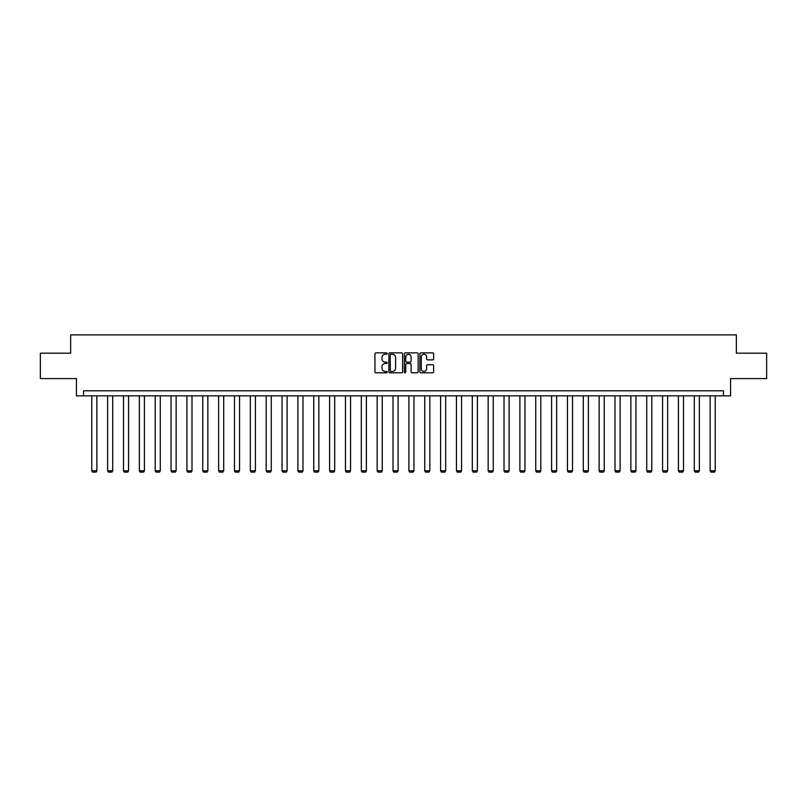 <?xml version="1.0" encoding="UTF-8"?>
<svg xmlns="http://www.w3.org/2000/svg" width="807" height="807" viewBox="0 0 807 807"><rect width="100%" height="100%" fill="white"/><g stroke="black" fill="none" stroke-linecap="round" stroke-linejoin="round"><path stroke-width="1.21" d="M387.239 353.557A0.696 0.696 0 0 0 386.543 352.861L375.941 352.861A0.999 0.999 0 0 0 374.942 353.859L374.942 371.815A0.999 0.999 0 0 0 375.941 372.814L386.543 372.814A0.696 0.696 0 0 0 387.239 372.118A0.696 0.696 0 0 0 386.543 371.412L385.171 371.412A3.188 3.188 0 0 1 381.973 368.224L381.973 366.721A3.188 3.188 0 0 1 385.171 363.533L386.543 363.533A0.696 0.696 0 0 0 387.239 362.837A0.696 0.696 0 0 0 386.543 362.141L385.171 362.141A3.188 3.188 0 0 1 381.973 358.944L381.973 357.451A3.188 3.188 0 0 1 385.171 354.253L386.543 354.253A0.696 0.696 0 0 0 387.239 353.557M432.653 359.892A0.999 0.999 0 0 0 433.652 358.893L433.652 353.859A0.999 0.999 0 0 0 432.653 352.861L420.881 352.861A0.999 0.999 0 0 0 419.882 353.859L419.882 371.815A0.999 0.999 0 0 0 420.881 372.814L432.653 372.814A0.999 0.999 0 0 0 433.652 371.815L433.652 365.732A0.999 0.999 0 0 0 432.653 364.734L427.619 364.734A0.999 0.999 0 0 0 426.621 365.732L426.621 368.749A2.673 2.673 0 0 1 423.947 371.412A2.673 2.673 0 0 1 421.284 368.749L421.284 356.926A2.673 2.673 0 0 1 423.947 354.253A2.673 2.673 0 0 1 426.621 356.926L426.621 358.893A0.999 0.999 0 0 0 427.619 359.892L432.653 359.892M723.455 395.864L730.567 395.864L730.567 378.584L766.65 378.584L766.65 353.184L736.357 353.184L736.357 334.885L70.643 334.885L70.643 353.184L40.35 353.184L40.35 378.584L76.433 378.584L76.433 395.864L723.455 395.864L723.455 390.79L83.545 390.79L83.545 395.864M402.622 353.859A0.999 0.999 0 0 0 401.634 352.861L389.862 352.861A0.999 0.999 0 0 0 388.863 353.859L388.863 371.815A0.999 0.999 0 0 0 389.862 372.814L401.634 372.814A0.999 0.999 0 0 0 402.622 371.815L402.622 353.859M405.366 352.861L417.138 352.861A0.999 0.999 0 0 1 418.137 353.859L418.137 371.815A0.999 0.999 0 0 1 417.138 372.814L412.105 372.814A0.999 0.999 0 0 1 411.106 371.815L411.106 364.532A0.999 0.999 0 0 0 410.107 363.533L406.768 363.533A0.999 0.999 0 0 0 405.77 364.532L405.77 372.118A0.696 0.696 0 0 1 405.074 372.814A0.696 0.696 0 0 1 404.378 372.118L404.378 353.859A0.999 0.999 0 0 1 405.366 352.861M390.951 354.253A0.696 0.696 0 0 0 390.255 354.949L390.255 370.716A0.696 0.696 0 0 0 390.951 371.412L392.404 371.412A3.188 3.188 0 0 0 395.591 368.224L395.591 357.451A3.188 3.188 0 0 0 392.404 354.253L390.951 354.253M411.106 356.976A2.673 2.673 0 0 0 408.443 354.303A2.673 2.673 0 0 0 405.77 356.976L405.77 361.143A0.999 0.999 0 0 0 406.768 362.141L410.107 362.141A0.999 0.999 0 0 0 411.106 361.143L411.106 356.976M96.86 395.864L96.86 470.794L91.776 470.794L91.776 395.864M96.86 470.794L96.094 472.115L92.543 472.115L91.776 470.794M112.718 395.864L112.718 470.794L107.634 470.794L107.634 395.864M112.718 470.794L111.951 472.115L108.4 472.115L107.634 470.794M128.575 395.864L128.575 470.794L123.491 470.794L123.491 395.864M128.575 470.794L127.809 472.115L124.248 472.115L123.491 470.794M144.423 395.864L144.423 470.794L139.349 470.794L139.349 395.864M144.423 470.794L143.666 472.115L140.105 472.115L139.349 470.794M160.28 395.864L160.28 470.794L155.196 470.794L155.196 395.864M160.28 470.794L159.524 472.115L155.963 472.115L155.196 470.794M176.138 395.864L176.138 470.794L171.054 470.794L171.054 395.864M176.138 470.794L175.371 472.115L171.82 472.115L171.054 470.794M191.995 395.864L191.995 470.794L186.911 470.794L186.911 395.864M191.995 470.794L191.229 472.115L187.678 472.115L186.911 470.794M207.853 395.864L207.853 470.794L202.769 470.794L202.769 395.864M207.853 470.794L207.086 472.115L203.525 472.115L202.769 470.794M223.7 395.864L223.7 470.794L218.626 470.794L218.626 395.864M223.7 470.794L222.944 472.115L219.383 472.115L218.626 470.794M239.558 395.864L239.558 470.794L234.474 470.794L234.474 395.864M239.558 470.794L238.801 472.115L235.24 472.115L234.474 470.794M255.416 395.864L255.416 470.794L250.331 470.794L250.331 395.864M255.416 470.794L254.649 472.115L251.098 472.115L250.331 470.794M271.273 395.864L271.273 470.794L266.189 470.794L266.189 395.864M271.273 470.794L270.506 472.115L266.946 472.115L266.189 470.794M287.121 395.864L287.121 470.794L282.047 470.794L282.047 395.864M287.121 470.794L286.364 472.115L282.803 472.115L282.047 470.794M302.978 395.864L302.978 470.794L297.894 470.794L297.894 395.864M302.978 470.794L302.222 472.115L298.661 472.115L297.894 470.794M318.836 395.864L318.836 470.794L313.752 470.794L313.752 395.864M318.836 470.794L318.069 472.115L314.518 472.115L313.752 470.794M334.693 395.864L334.693 470.794L329.609 470.794L329.609 395.864M334.693 470.794L333.927 472.115L330.376 472.115L329.609 470.794M350.551 395.864L350.551 470.794L345.467 470.794L345.467 395.864M350.551 470.794L349.784 472.115L346.223 472.115L345.467 470.794M366.398 395.864L366.398 470.794L361.324 470.794L361.324 395.864M366.398 470.794L365.642 472.115L362.081 472.115L361.324 470.794M382.256 395.864L382.256 470.794L377.172 470.794L377.172 395.864M382.256 470.794L381.499 472.115L377.938 472.115L377.172 470.794M398.113 395.864L398.113 470.794L393.029 470.794L393.029 395.864M398.113 470.794L397.347 472.115L393.796 472.115L393.029 470.794M413.971 395.864L413.971 470.794L408.887 470.794L408.887 395.864M413.971 470.794L413.204 472.115L409.653 472.115L408.887 470.794M429.828 395.864L429.828 470.794L424.744 470.794L424.744 395.864M429.828 470.794L429.062 472.115L425.501 472.115L424.744 470.794M445.676 395.864L445.676 470.794L440.602 470.794L440.602 395.864M445.676 470.794L444.919 472.115L441.358 472.115L440.602 470.794M461.533 395.864L461.533 470.794L456.449 470.794L456.449 395.864M461.533 470.794L460.777 472.115L457.216 472.115L456.449 470.794M477.391 395.864L477.391 470.794L472.307 470.794L472.307 395.864M477.391 470.794L476.624 472.115L473.073 472.115L472.307 470.794M493.248 395.864L493.248 470.794L488.164 470.794L488.164 395.864M493.248 470.794L492.482 472.115L488.931 472.115L488.164 470.794M509.106 395.864L509.106 470.794L504.022 470.794L504.022 395.864M509.106 470.794L508.339 472.115L504.779 472.115L504.022 470.794M524.953 395.864L524.953 470.794L519.879 470.794L519.879 395.864M524.953 470.794L524.197 472.115L520.636 472.115L519.879 470.794M540.811 395.864L540.811 470.794L535.727 470.794L535.727 395.864M540.811 470.794L540.054 472.115L536.494 472.115L535.727 470.794M556.669 395.864L556.669 470.794L551.584 470.794L551.584 395.864M556.669 470.794L555.902 472.115L552.351 472.115L551.584 470.794M572.526 395.864L572.526 470.794L567.442 470.794L567.442 395.864M572.526 470.794L571.76 472.115L568.199 472.115L567.442 470.794M588.374 395.864L588.374 470.794L583.3 470.794L583.3 395.864M588.374 470.794L587.617 472.115L584.056 472.115L583.3 470.794M604.231 395.864L604.231 470.794L599.147 470.794L599.147 395.864M604.231 470.794L603.475 472.115L599.914 472.115L599.147 470.794M620.089 395.864L620.089 470.794L615.005 470.794L615.005 395.864M620.089 470.794L619.322 472.115L615.771 472.115L615.005 470.794M635.946 395.864L635.946 470.794L630.862 470.794L630.862 395.864M635.946 470.794L635.18 472.115L631.629 472.115L630.862 470.794M651.804 395.864L651.804 470.794L646.72 470.794L646.72 395.864M651.804 470.794L651.037 472.115L647.476 472.115L646.72 470.794M667.651 395.864L667.651 470.794L662.577 470.794L662.577 395.864M667.651 470.794L666.895 472.115L663.334 472.115L662.577 470.794M683.509 395.864L683.509 470.794L678.425 470.794L678.425 395.864M683.509 470.794L682.752 472.115L679.191 472.115L678.425 470.794M699.366 395.864L699.366 470.794L694.282 470.794L694.282 395.864M699.366 470.794L698.6 472.115L695.049 472.115L694.282 470.794M715.224 395.864L715.224 470.794L710.14 470.794L710.14 395.864M715.224 470.794L714.457 472.115L710.906 472.115L710.14 470.794"/></g></svg>
